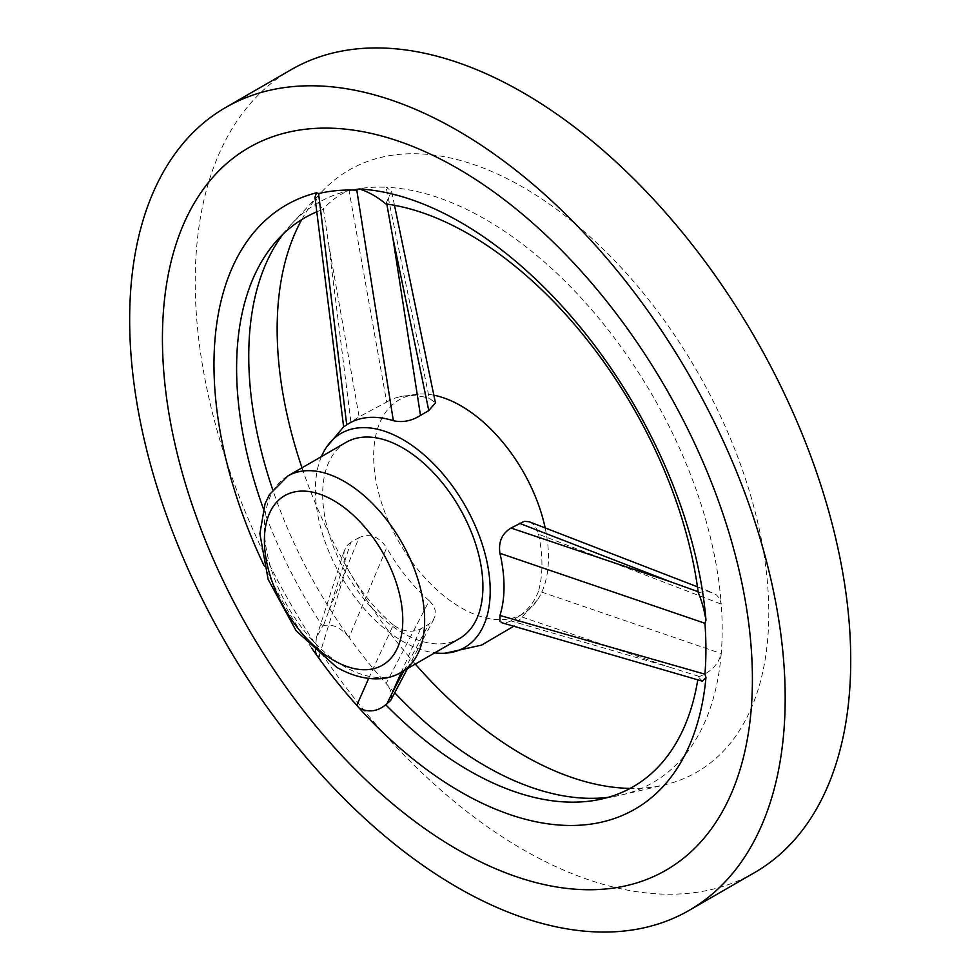 <?xml version="1.0" encoding="UTF-8"?>
<svg xmlns="http://www.w3.org/2000/svg" width="980" height="980" viewBox="0 0 980 980"><rect width="100%" height="100%" fill="white"/><g stroke="black" fill="none" stroke-linecap="round" stroke-linejoin="round"><path stroke-width="0.73" stroke-dasharray="4.9 3.68" d="M311.799 648.282A348.77 201.365 60 0 1 263.926 565.362M702.427 681.186L698.238 676.825A328.459 189.642 60 0 1 697.772 679.851M316.76 211.827A328.459 189.642 60 0 1 322.604 209.536L314.984 197.274M315.438 651.676L316.307 637.784L322.604 626.232A328.459 189.642 60 0 1 263.375 508.694M385.728 203.901L391.596 191.186L386.145 187.266A334.768 193.281 60 0 1 485.468 219.385A334.768 193.281 60 0 1 721.219 604.109L719.773 598.964L716.588 595.032L712.325 592.545L705.012 591.357L698.238 592.68M394.707 692.774A334.768 193.281 60 0 1 386.145 683.501L389.599 688.34L391.412 693.081L391.559 697.748L390.616 700.504M698.238 676.825L699.463 676.494C711.26 671.778 718.511 664.134 721.219 653.574A334.768 193.281 60 0 1 621.639 794.939A334.768 193.281 60 0 1 618.025 795.723A334.768 193.281 60 0 1 608.274 797.316M283.098 234.085A334.768 193.281 60 0 1 289.345 226.429A334.768 193.281 60 0 1 291.832 223.697A334.768 193.281 60 0 1 349.052 190.586C340.489 193.783 331.938 199.81 323.4 208.667L322.604 209.536M322.604 626.232L323.4 625.779C331.889 623.439 340.44 627.298 349.052 637.355A334.768 193.281 60 0 1 272.685 489.657M301.754 219.581A347.643 200.716 60 0 1 321.893 191.7A347.643 200.716 60 0 1 522.977 187.229A347.643 200.716 60 0 1 757.344 520.76A347.643 200.716 60 0 1 664.379 784.907A347.643 200.716 60 0 1 630.164 788.41M415.3 664.085A347.643 200.716 60 0 1 301.987 467.827M529.666 521.923L533.463 524.398L536.905 529.298L538.535 534.223L721.219 604.109A334.768 193.281 60 0 1 721.219 653.574L538.535 590.989C535.105 600.826 528.722 609.205 519.363 616.138L669.732 667.221L511.021 620.916L519.363 616.138M368.639 678.491L393.348 624.983C402.462 631.61 411.514 632.945 420.494 629.001L428.787 624.236L433.038 620.463L435.23 615.685L435.194 610.197L432.707 604.599L429.252 600.752L386.145 683.501A334.768 193.281 60 0 1 349.052 637.355L386.671 547.783C378.966 536.464 369.779 533.059 359.121 537.579L328.398 611.986L350.84 542.344L359.121 537.579M346.724 424.867L359.121 416.806L386.671 402.07L349.052 190.586A334.768 193.281 60 0 1 386.145 187.266L429.252 398.272L435.426 402.866M754.735 872.506A463.528 267.614 60 0 1 291.207 604.88A463.528 267.614 60 0 1 291.207 69.654M433.797 395.185A123.603 71.368 -120 0 0 418.68 394.083A123.603 71.368 -120 0 0 376.443 483.238A123.603 71.368 -120 0 0 461.066 607.747A123.603 71.368 -120 0 0 537.469 599.944A123.603 71.368 -120 0 0 545.186 528M321.44 456.594A123.603 71.368 -120 0 0 402.792 641.386A123.603 71.368 -120 0 0 434.752 652.852M393.348 624.983A128.245 74.051 60 0 1 346.724 566.979L319.407 655.13M429.252 600.752A127.915 73.855 60 0 1 386.671 547.783M350.84 542.344L346.712 545.872L344.188 551.091L343.674 556.983L346.724 566.979M538.535 534.223A127.915 73.855 60 0 1 538.535 590.989M511.021 620.916L506.084 622.778L502.054 622.815M386.671 402.07A127.915 73.855 60 0 1 399.889 396.777A127.915 73.855 60 0 1 429.252 398.272M346.136 442.335A113.313 65.415 -120 0 0 328.778 533.132A113.313 65.415 -120 0 0 402.792 632.982A113.313 65.415 -120 0 0 459.449 638.592M420.494 629.001L401.359 672.121M350.84 421.645L328.398 242.587L359.121 416.806M328.398 611.986L323.4 625.779M669.732 667.221L699.463 676.494M699.463 592.19L698.115 591.7M386.806 204.048L386.622 203.007M323.4 208.667L328.398 242.587M287.875 475.974A113.313 65.415 -120 0 0 270.505 566.771A113.313 65.415 -120 0 0 344.519 666.62A113.313 65.415 -120 0 0 401.175 672.231M404.017 670.59L428.787 624.236M538.326 228.071C635.763 315.707 713.918 451.082 741.101 579.29M598.915 799.607L618.025 795.723M276.434 241.043L289.345 226.429M621.639 794.939L664.379 784.907M291.832 223.697L321.893 191.7M537.469 599.944L513.655 626.269M418.619 394.095L399.889 396.777M316.307 637.784L344.495 550.037M394.499 205.31L391.596 191.186M697.454 586.836L712.325 592.545M434.03 618.907L407.521 668.568"/><path stroke-width="1.47" d="M457.415 168.303A417.174 240.86 60 0 1 538.326 228.071A417.174 240.86 60 0 1 741.101 579.29A417.174 240.86 60 0 1 511.744 875.079A417.174 240.86 60 0 1 163.697 370.844A417.174 240.86 60 0 1 457.415 168.303M263.926 565.362A348.77 201.365 60 0 1 316.491 192.791L318.586 193.575A347.643 200.716 60 0 1 356.781 190.157L359.329 188.969A348.77 201.365 60 0 1 460.6 222.313A348.77 201.365 60 0 1 705.98 620.193L704.926 623.268A347.643 200.716 60 0 1 704.926 674.191L705.98 677.315A348.77 201.365 60 0 1 359.329 708.283L356.781 705.294A347.643 200.716 60 0 1 318.586 657.776L316.491 654.983A348.77 201.365 60 0 1 311.799 648.282M359.329 188.969C368.725 191.958 377.521 196.943 385.728 203.901A328.459 189.642 60 0 1 698.238 592.68C701.46 599.907 704.044 609.082 705.98 620.193M697.772 679.851A328.459 189.642 60 0 1 598.915 799.607A328.459 189.642 60 0 1 385.728 704.742C377.545 711.505 368.75 712.681 359.329 708.283M705.98 677.315L702.427 681.186L502.054 622.815L499.898 621.173L499.935 615.465L704.926 674.191M314.984 197.274L316.491 192.791M263.375 508.694A328.459 189.642 60 0 1 276.434 241.043A328.459 189.642 60 0 1 316.76 211.827M316.491 654.983L315.438 651.676M407.521 668.568L390.616 700.504L385.728 704.742M608.274 797.316A334.768 193.281 60 0 1 394.707 692.774M272.685 489.657A334.768 193.281 60 0 1 283.098 234.085M457.415 130.45A463.528 267.614 60 0 1 760.235 538.914A463.528 267.614 60 0 1 689.185 910.347A463.528 267.614 60 0 1 225.657 642.733A463.528 267.614 60 0 1 225.657 107.494A463.528 267.614 60 0 1 457.415 130.45M630.164 788.41A347.643 200.716 60 0 1 415.3 664.085M301.987 467.827A347.643 200.716 60 0 1 301.754 219.581M225.657 107.494L291.207 69.654A463.528 267.614 60 0 1 522.977 92.61A463.528 267.614 60 0 1 825.785 501.074A463.528 267.614 60 0 1 754.735 872.506L689.185 910.347M545.186 528A123.603 71.368 -120 0 0 433.797 395.185M434.752 652.852A123.603 71.368 -120 0 0 445.226 653.195A123.603 71.368 -120 0 0 464.606 504.786A123.603 71.368 -120 0 0 326.389 447.333A123.603 71.368 -120 0 0 321.44 456.594M704.926 623.268L499.935 553.296A128.245 74.051 60 0 1 499.935 615.465M499.935 553.296C498.281 541.952 501.981 533.537 511.021 528.036L524.263 521.336L529.077 521.715L697.454 586.836M318.586 193.575L346.724 424.867A128.245 74.051 60 0 1 393.348 420.702L356.781 190.157M346.724 424.867L343.625 426.839L314.948 197.054M394.499 205.31L435.426 402.866L428.787 410.583L392.686 236.842L420.494 415.422L428.787 410.583M420.494 415.422C411.563 420.996 402.511 422.748 393.348 420.702M401.175 672.231L459.449 638.592A113.313 65.415 -120 0 0 459.449 507.75A113.313 65.415 -120 0 0 346.136 442.335L287.875 475.974L269.427 494.618L265.004 503.892L259.884 533.72L268.104 579.339L296.144 630.802L336.802 667.38C364.817 683.146 388.227 680.573 401.175 672.231A113.313 65.415 -120 0 0 401.175 541.389A113.313 65.415 -120 0 0 287.875 475.974M511.021 528.036L669.732 581.495L519.363 523.259M356.781 705.294L368.639 678.491M319.407 655.13L318.586 657.776M401.359 672.121L392.686 691.966L404.017 670.59M386.622 704.436L392.686 691.966M698.115 591.7L669.732 581.495M392.686 236.842L386.622 203.007M333.604 660.312A97.853 56.497 -120 0 0 393.519 575.064A97.853 56.497 -120 0 0 273.677 505.864A97.853 56.497 -120 0 0 333.604 660.312M513.655 626.269L481.56 645.11L445.226 653.195M326.389 447.346L343.686 426.766"/></g></svg>
